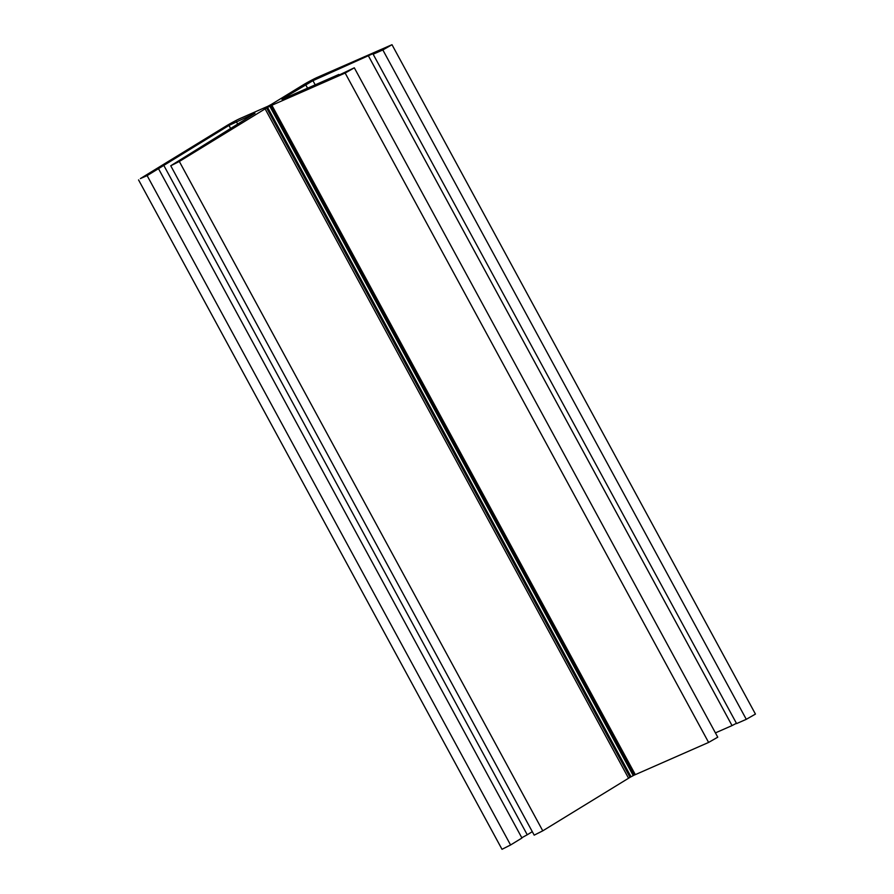 <?xml version="1.0" encoding="UTF-8"?>
<svg xmlns="http://www.w3.org/2000/svg" width="894" height="894" viewBox="0 0 894 894"><rect width="100%" height="100%" fill="white"/><g stroke="black" fill="none" stroke-linecap="round" stroke-linejoin="round"><path stroke-width="1.34" d="M226.171 125.987A11.834 0.782 151.5 0 1 240.844 118.164L266.278 106.978A11.834 0.782 151.5 0 1 267.485 106.475L271.564 104.307A11.834 0.782 151.5 0 1 273.028 103.38L302.809 85.131A11.834 0.782 151.5 0 1 317.471 77.309L391.997 44.7L382.844 49.952L373.144 54.21L377.056 51.807L312.945 80.672L283.744 97.982L281.923 99.323L283.163 98.921L338.826 74.459L339.452 74.861L354.315 67.81L345.162 73.051L271.877 105.257A11.834 0.782 151.5 0 1 270.67 105.76L266.591 107.939A11.834 0.782 151.5 0 1 265.116 108.867L179.325 161.468L170.743 165.77L254.98 113.314L228.976 125.439L147.13 175.615L140.38 178.588L226.171 125.987M391.997 44.7L755.441 714.082L746.289 719.324L382.844 49.952M746.289 719.324L736.589 723.592L373.144 54.21M736.433 723.302L732.041 725.593L368.607 56.21M715.423 732.89L732.041 725.593M354.315 67.81L717.759 737.181L708.607 742.433L345.162 73.051M170.743 165.77L534.187 835.152L542.77 830.839L628.56 778.238A11.834 0.782 -28.5 0 0 630.035 777.322L634.114 775.143A11.834 0.782 151.5 0 0 635.321 774.64L708.607 742.433M532.299 831.677L527.248 834.772L163.803 165.39M521.783 837.756L527.248 834.772M138.559 179.917L502.003 849.3L510.575 844.986L521.94 838.024L158.495 168.653M315.202 84.841L312.945 80.672M307.57 88.204L305.603 84.584M284.046 98.541L283.744 97.982M635.321 774.64L271.877 105.257M634.114 775.143L270.67 105.76M633.22 775.579L269.776 106.196M631.008 776.752L267.563 107.381M630.035 777.322L266.591 107.939M628.56 778.238L265.116 108.867M542.77 830.839L179.325 161.468M237.871 124.4L236.307 121.528M230.775 128.747L228.976 125.439M510.575 844.986L147.13 175.615"/></g></svg>
